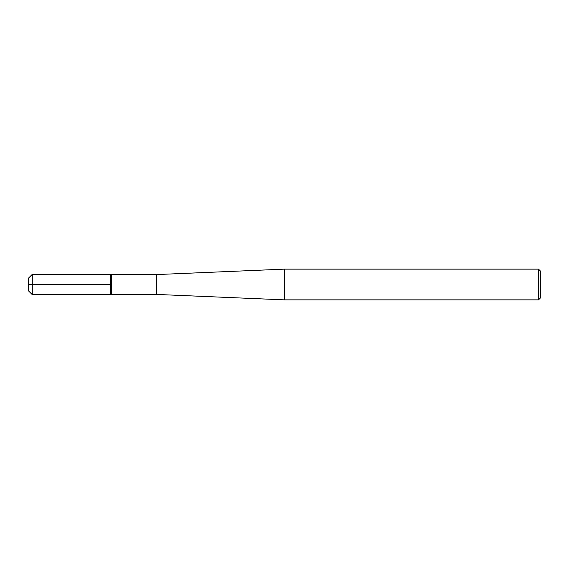 <?xml version="1.0" encoding="UTF-8"?>
<svg xmlns="http://www.w3.org/2000/svg" width="569" height="569" viewBox="0 0 569 569"><rect width="100%" height="100%" fill="white"/><g stroke="black" fill="none" stroke-linecap="round" stroke-linejoin="round"><path stroke-width="0.85" d="M156.475 294.429L156.475 274.571L284.5 269.137L284.5 299.863L156.475 294.429L111.474 294.429L111.474 274.571L110.386 274.379L32.291 274.358L32.291 294.642L28.45 290.802L28.45 278.198L32.291 274.358M538.502 269.137L540.55 271.185L540.55 297.815L538.502 299.863L538.502 269.137L284.5 269.137M111.474 294.429L110.386 294.621L110.386 274.358M28.45 284.5L110.386 284.5L28.45 284.5M156.475 274.571L111.474 274.571M538.502 299.863L284.5 299.863M110.386 294.642L32.291 294.642"/></g></svg>
